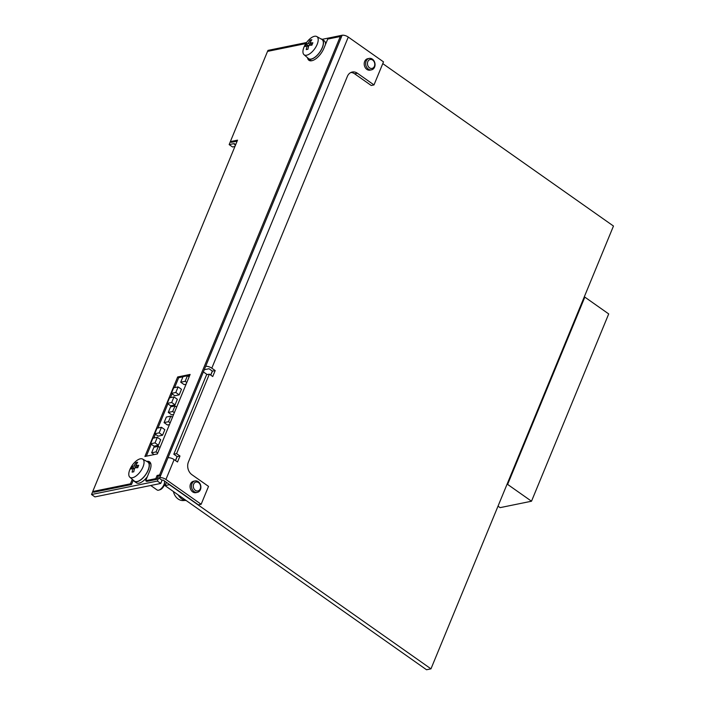 <?xml version="1.0" encoding="UTF-8"?>
<svg xmlns="http://www.w3.org/2000/svg" width="705" height="705" viewBox="0 0 705 705"><rect width="100%" height="100%" fill="white"/><g stroke="black" fill="none" stroke-linecap="round" stroke-linejoin="round"><path stroke-width="1.06" d="M322.15 39.33L342.119 35.25A4.671 1.824 22.4 0 1 348.279 37.065L383.494 61.864L373.994 84.926L371.227 85.49L354.633 73.805A9.341 7.438 -101.5 0 0 350.905 72.483M179.193 394.853L181.485 389.283L178.101 386.904L173.677 387.803L171.385 393.372L174.769 395.752L179.193 394.853L175.809 392.465L178.101 386.904M168.266 412.425L172.69 411.526L174.981 405.957L170.557 406.864L168.266 412.425L171.65 414.813L173.641 414.408M162.547 435.232L164.847 429.671L161.454 427.283L157.03 428.191L154.739 433.751L158.123 436.139L162.547 435.232L159.163 432.852L161.454 427.283M158.422 445.252L160.714 439.691L157.33 437.303L152.906 438.21L150.606 443.771L153.998 446.159L158.422 445.252L155.029 442.872L157.33 437.303M164.071 422.603L168.495 421.696L170.786 416.135L166.362 417.034L164.071 422.603L167.455 424.983L169.447 424.577M175.069 404.864L177.36 399.303L173.976 396.915L169.544 397.823L167.252 403.383L170.636 405.772L175.069 404.864L171.676 402.485L173.976 396.915M180.718 382.216L185.142 381.317L187.433 375.747L183.009 376.655L180.718 382.216L184.102 384.604L186.094 384.199M209.341 374.144L212.734 376.523L215.192 370.566L211.8 368.177A4.671 1.824 -157.6 0 0 205.649 366.362L167.966 457.783A4.671 1.824 22.4 0 1 174.117 459.598L177.51 461.986L179.969 456.02L176.576 453.641L209.341 374.144L206.583 374.707L173.809 454.205L177.202 456.584L175.545 460.603M204.265 369.72L209.032 368.741L212.425 371.13L210.769 375.139M169.597 484.573L163.163 480.043L162.053 480.264L160.749 483.445L157.356 481.057L158.669 477.884L159.779 477.655A4.671 1.824 22.4 0 1 165.931 479.471L201.154 504.269L198.387 504.842L169.597 484.573L165.093 485.674L166.459 482.361M92.752 491.544L91.527 494.513L94.911 496.893L160.749 483.445M230.385 141.635L229.16 144.596L232.553 146.984L234.924 146.499M167.966 457.783L159.779 477.655M133.421 480.29A11.906 5.499 -54.9 0 0 134.303 481.339A11.906 5.499 -54.9 0 0 148.209 470.164A11.906 5.499 -54.9 0 0 148.015 461.872A11.906 5.499 -54.9 0 0 146.719 461.396A12.84 5.931 -54.9 0 1 149.566 461.819A12.84 5.931 -54.9 0 1 149.777 470.764L145.679 480.704L155.779 478.642L157.092 475.461L159.577 474.95L340.286 36.519L341.299 37.242L205.649 366.362M371.517 69.839L370.072 70.13A5.834 4.653 -101.5 0 1 365.26 67.662A5.834 4.653 -101.5 0 1 364.67 61.432A5.834 4.653 -101.5 0 1 367.737 58.691L369.182 58.4A5.834 4.653 -101.5 0 1 374.91 63.186A5.834 4.653 -101.5 0 1 371.517 69.839A5.834 4.653 -101.5 0 1 366.715 67.372A5.834 4.653 -101.5 0 1 366.115 61.132A5.834 4.653 -101.5 0 1 369.182 58.4M197.365 492.363L195.919 492.663A5.834 4.653 -101.5 0 1 191.108 490.195A5.834 4.653 -101.5 0 1 190.517 483.965A5.834 4.653 -101.5 0 1 193.575 481.224L195.029 480.925A5.834 4.653 -101.5 0 1 200.749 485.719A5.834 4.653 -101.5 0 1 197.365 492.363A5.834 4.653 -101.5 0 1 192.553 489.896A5.834 4.653 -101.5 0 1 191.963 483.665A5.834 4.653 -101.5 0 1 195.029 480.925M201.154 504.269L208.521 486.388L191.927 474.703A9.341 7.438 -101.5 0 1 188.429 461.986L347.353 76.422A9.341 7.438 -101.5 0 1 352.253 72.033A9.341 7.438 -101.5 0 1 357.4 73.241L373.994 84.926M182.939 376.822L178.691 377.686L174.593 387.618M172.038 393.831L170.469 397.638M167.905 403.85L157.946 428.005M155.391 434.218L153.822 438.017M151.258 444.229L146.332 456.179M178.691 377.686L177.669 376.972L144.904 456.47L157.356 453.932L190.121 374.434L177.669 376.972M189.707 375.439L187.609 375.871M148.015 461.872L150.042 463.3A11.906 5.499 125.1 0 1 150.94 464.384M147.345 476.668A11.906 5.499 125.1 0 1 136.329 482.775L134.303 481.339M340.286 36.519L327.702 39.092L323.93 48.24A12.84 5.931 -54.9 0 1 308.931 60.286A12.84 5.931 -54.9 0 1 307.556 57.748A11.906 5.499 -54.9 0 0 308.455 58.806A11.906 5.499 -54.9 0 0 322.361 47.632A11.906 5.499 -54.9 0 0 322.167 39.339L324.194 40.767A11.906 5.499 125.1 0 1 325.534 44.344M311.813 60.718A11.906 5.499 125.1 0 1 310.491 60.242L308.455 58.806M145.679 480.704L146.702 481.418L156.792 479.356L158.105 476.175L160.599 475.663L159.577 474.95M148.226 462.022A12.84 5.931 125.1 0 1 150.033 462.233M305.864 43.551L267.539 51.386L230.35 141.617L237.541 140.145L92.716 491.526L93.73 492.24L131.482 484.529L133.28 480.167M230.35 141.617L231.363 142.331L237.127 141.15M309.486 60.586A12.84 5.931 125.1 0 1 308.675 58.964M267.592 51.377L267.988 50.39L306.578 42.511M229.16 144.596L233.593 143.697A4.671 2.159 -54.9 0 1 234.642 143.846A4.671 2.159 -54.9 0 1 234.976 146.376M91.527 494.513L157.356 481.057M382.78 63.617L613.473 226.041L430.966 668.842L426.534 669.75L165.093 485.674M430.966 668.842L169.517 484.767M210.672 375.078L212.328 371.059M175.448 460.532L177.105 456.523M507.626 484.414L584.824 297.113L608.706 313.928L531.508 501.22L507.626 484.414L506.921 484.555M498.021 506.164L500.109 507.635L531.508 501.22M584.824 297.113L584.119 297.254M158.669 477.884L162.053 480.264M92.716 491.526L130.469 483.815L131.482 484.529M130.469 483.815L132.311 479.338M155.779 478.642L156.792 479.356M157.092 475.461L158.105 476.175M212.425 371.13L215.192 370.566M177.202 456.584L179.969 456.02M173.809 454.205L176.576 453.641M203.366 371.896L207.182 374.584M317.153 44.397A11.104 5.129 -54.9 0 0 316.765 36.537A11.104 5.129 -54.9 0 0 308.261 40.458A23.344 23.344 0 0 0 304.816 45.34A11.104 5.129 -54.9 0 0 303.996 54.673A11.104 5.129 -54.9 0 0 308.393 54.585A11.104 5.129 -54.9 0 0 317.153 44.397M307.926 49.279A22.666 8.848 -157.6 0 0 306.27 49.614A23.309 18.568 -101.5 0 1 307.274 45.71A23.309 9.095 -157.6 0 0 305.256 46.548A22.666 18.057 -101.5 0 1 306.234 44.159A23.309 9.095 22.4 0 1 308.261 43.322A23.309 18.568 -101.5 0 1 310.2 40.079A22.666 8.848 22.4 0 1 311.857 39.736A23.309 18.568 78.5 0 0 309.918 42.987A23.309 9.095 22.4 0 1 312.879 42.802A22.666 18.057 78.5 0 0 311.892 45.191A23.309 9.095 -157.6 0 0 308.94 45.367A23.309 18.568 78.5 0 0 307.926 49.279M303.996 54.673L308.393 58.471A11.677 5.393 -54.9 0 0 322.229 47.658A11.677 5.393 -54.9 0 0 321.824 39.401L316.765 36.537M322.167 39.339A11.906 5.499 -54.9 0 0 320.881 38.863M143 466.93A11.104 5.129 -54.9 0 0 142.613 459.07A11.104 5.129 -54.9 0 0 134.1 462.982A23.344 23.344 0 0 0 130.663 467.873A11.104 5.129 -54.9 0 0 129.843 477.206A11.104 5.129 -54.9 0 0 134.232 477.109A11.104 5.129 -54.9 0 0 143 466.93M133.774 471.804A22.666 8.848 -157.6 0 0 132.117 472.147A23.309 18.568 -101.5 0 1 133.122 468.243A23.309 9.095 -157.6 0 0 131.095 469.081A22.666 18.057 -101.5 0 1 132.082 466.692A23.309 9.095 22.4 0 1 134.109 465.855A23.309 18.568 -101.5 0 1 136.047 462.603A22.666 8.848 22.4 0 1 137.704 462.268A23.309 18.568 78.5 0 0 135.765 465.52A23.309 9.095 22.4 0 1 138.718 465.335A22.666 18.057 78.5 0 0 137.739 467.723A23.309 9.095 -157.6 0 0 134.778 467.9A23.309 18.568 78.5 0 0 133.774 471.804M129.843 477.206L134.241 480.995A11.677 5.393 -54.9 0 0 148.068 470.191A11.677 5.393 -54.9 0 0 147.671 461.925L142.613 459.07M150.738 485.489L157.18 490.028A5.834 2.697 -54.9 0 0 158.819 490.134A5.834 2.697 -54.9 0 0 164.001 484.547A5.834 2.697 -54.9 0 0 164.556 481.982A5.834 2.697 -54.9 0 0 164.194 480.766M158.819 490.134L160.132 489.719A4.547 2.097 -54.9 0 0 164.168 485.357A4.547 2.097 -54.9 0 0 164.609 483.366L164.556 481.982M185.292 500.435L183.238 500.55A11.104 8.848 -101.5 0 1 173.412 491.526M186.226 500.55A11.906 9.482 -101.5 0 1 178.171 494.884M193.663 484.168A4.547 3.622 -101.5 0 1 199.991 484.3A4.547 3.622 -101.5 0 1 197.224 491.006A4.547 3.622 -101.5 0 1 193.663 484.168M367.816 61.635A4.547 3.622 -101.5 0 1 374.144 61.767A4.547 3.622 -101.5 0 1 371.385 68.473A4.547 3.622 -101.5 0 1 367.816 61.635M151.619 452.813L156.043 451.905L158.343 446.344L153.91 447.243L151.619 452.813L154.139 454.584M156.043 451.905L157.7 453.077M158.343 446.344L160 447.508M150.606 443.771L155.029 442.872M154.739 433.751L159.163 432.852M168.495 421.696L170.152 422.868M170.786 416.135L172.452 417.298M172.69 411.526L174.346 412.689M174.981 405.957L176.647 407.129M167.252 403.383L171.676 402.485M171.385 393.372L175.809 392.465M185.142 381.317L186.799 382.48M187.433 375.747L189.099 376.919M134.593 468.464L132.082 466.692M136.77 467.732L134.109 465.855M134.391 469.133L133.122 468.243M137.977 467.071L135.765 465.52M137.008 463.282L136.047 462.603M308.746 45.931L306.234 44.159M310.931 45.199L308.261 43.322M308.543 46.601L307.274 45.71M312.13 44.538L309.918 42.987M311.161 40.749L310.2 40.079M174.117 459.598L165.931 479.471M348.279 37.065L211.8 368.177M342.119 35.25L341.299 37.242M235.144 144.789L233.593 143.697M357.4 73.241L354.633 73.805"/></g></svg>
